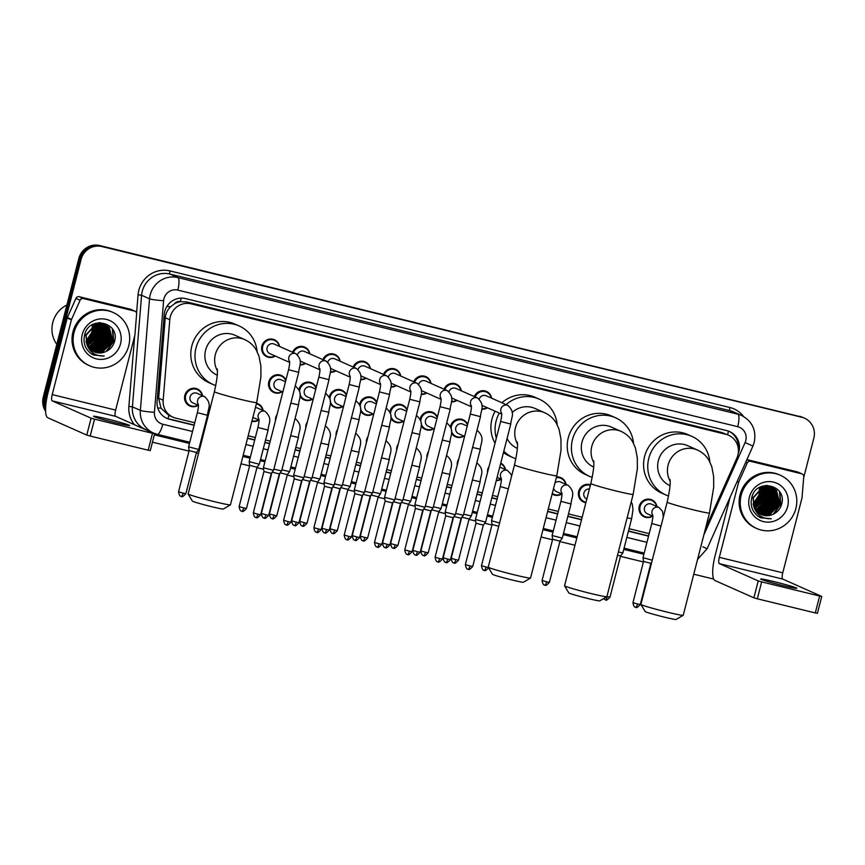<?xml version="1.0" encoding="UTF-8"?>
<svg xmlns="http://www.w3.org/2000/svg" width="865" height="865" viewBox="0 0 865 865"><rect width="100%" height="100%" fill="white"/><g stroke="black" fill="none" stroke-linecap="round" stroke-linejoin="round"><path stroke-width="1.3" d="M652.675 516.156A9.32 8.996 -66 0 1 639.267 506.209A9.32 8.996 -66 0 1 656.935 506.576M585.886 502.738A9.32 8.996 -66 0 1 578.674 491.428A9.32 8.996 -66 0 1 590.503 484.768M561.796 493.991A9.32 8.996 -66 0 1 552.119 494.023M501.213 479.21A9.32 8.996 -66 0 1 496.25 480.67M487.525 472.463A9.32 8.996 -66 0 1 489.103 466.311M457.239 465.078A9.32 8.996 -66 0 1 458.818 458.926M426.942 457.682A9.32 8.996 -66 0 1 428.521 451.53M396.646 450.297A9.32 8.996 -66 0 1 398.224 444.145M366.349 442.902A9.32 8.996 -66 0 1 367.928 436.749M336.063 435.517A9.32 8.996 -66 0 1 337.642 429.364M305.767 428.121A9.32 8.996 -66 0 1 307.345 421.979M275.47 420.736A9.32 8.996 -66 0 1 277.049 414.584M258.862 420.087A9.32 8.996 -66 0 1 251.899 421.298M198.269 405.307A9.32 8.996 -66 0 1 184.851 395.359A9.32 8.996 -66 0 1 202.529 395.727M463.986 436.101A9.32 8.996 -66 0 1 451.411 432.997M450.47 426.596A9.32 8.996 -66 0 1 467.662 424.466M433.7 428.716A9.32 8.996 -66 0 1 421.114 425.602M420.174 419.211A9.32 8.996 -66 0 1 437.366 417.071M403.404 421.32A9.32 8.996 -66 0 1 390.818 418.217M389.888 411.816A9.32 8.996 -66 0 1 407.069 409.686M373.107 413.935A9.32 8.996 -66 0 1 360.521 410.832M359.591 404.431A9.32 8.996 -66 0 1 376.783 402.29M342.81 406.539A9.32 8.996 -66 0 1 330.235 403.436M329.295 397.035A9.32 8.996 -66 0 1 346.487 394.905M312.525 399.154A9.32 8.996 -66 0 1 299.939 396.051M298.998 389.65A9.32 8.996 -66 0 1 316.19 387.509M282.228 391.759A9.32 8.996 -66 0 1 268.81 381.822A9.32 8.996 -66 0 1 285.893 380.124M487.363 407.772A9.32 8.996 -66 0 1 481.783 409.21M457.066 400.387A9.32 8.996 -66 0 1 451.487 401.814M426.769 393.002A9.32 8.996 -66 0 1 421.201 394.429M396.473 385.606A9.32 8.996 -66 0 1 390.904 387.033M366.187 378.221A9.32 8.996 -66 0 1 360.608 379.649M335.89 370.825A9.32 8.996 -66 0 1 330.311 372.264M305.594 363.441A9.32 8.996 -66 0 1 300.025 364.868M275.297 356.045A9.32 8.996 -66 0 1 261.89 346.097A9.32 8.996 -66 0 1 279.557 346.465M705.58 528.191L736.883 458.082A17.484 16.867 114 0 0 737.877 455.206A17.484 16.867 114 0 0 728.579 435.236A17.484 16.867 114 0 0 725.822 434.295L191.046 303.842A17.484 16.867 114 0 0 169.799 319.747L163.171 400.203A17.484 16.867 114 0 0 172.989 417.179A17.484 16.867 114 0 0 175.746 418.119L194.766 422.758M174.471 303.81A17.484 16.867 -66 0 1 180.677 301.669L180.396 301.604A5.828 5.623 114 0 0 174.471 303.81L170.643 306.729C167.496 309.767 165.702 313.433 165.258 317.736L158.641 398.192L160.998 408.226L168.794 415.319L172.989 417.179M728.579 435.236L721.626 432.424L186.851 301.971L180.677 301.669M204.951 425.245L205.719 425.439M248.179 435.787L255.359 437.539M265.544 440.026L270.226 441.172M295.841 447.421L300.523 448.557M326.127 454.806L330.808 455.952M356.423 462.202L361.105 463.337M386.72 469.587L391.402 470.733M417.017 476.972L421.698 478.118M447.302 484.368L451.984 485.503M477.599 491.753L482.281 492.899M492.466 495.386L497.71 496.661M548.269 508.998L558.293 511.442M568.478 513.929L582.156 517.259M629.071 528.71L649.172 533.608M556.498 476.95A9.32 8.996 -66 0 1 566.056 484.4M500.759 463.089A9.32 8.996 -66 0 1 505.474 469.619M256.527 403.263A9.32 8.996 -66 0 1 263.122 410.507M474.355 396.592A9.32 8.996 -66 0 1 491.623 398.192M444.059 389.207A9.32 8.996 -66 0 1 461.326 390.807M413.762 381.811A9.32 8.996 -66 0 1 431.029 383.411M383.465 374.426A9.32 8.996 -66 0 1 400.733 376.026M353.18 367.03A9.32 8.996 -66 0 1 370.447 368.631M322.883 359.645A9.32 8.996 -66 0 1 340.15 361.246M292.586 352.25A9.32 8.996 -66 0 1 309.854 353.85M738.202 453.671A17.484 16.867 114 0 0 738.894 451.541A17.484 16.867 114 0 0 729.584 431.57A17.484 16.867 114 0 0 726.838 430.629L185.488 298.576A17.484 16.867 114 0 0 164.231 314.482L157.084 401.392A17.484 16.867 114 0 0 166.891 418.379A17.484 16.867 114 0 0 169.648 419.309L194.117 425.288M729.022 431.332A17.484 16.867 -66 0 1 738.267 448.221M45.629 407.512A17.484 16.867 -66 0 1 45.488 398.116L81.094 259.435A17.484 16.867 -66 0 1 101.843 246.525L801.769 417.254A17.484 16.867 -66 0 1 804.526 418.195A17.484 16.867 -66 0 1 813.835 438.177L803.672 477.75M713.69 579.085L693.762 574.219M651.302 563.872L650.761 563.731M643.409 561.936L620.475 556.346M574.966 545.242L559.882 541.566M552.519 539.771L541.09 536.981M491.936 524.99L484.746 523.239M475.674 521.022L469.003 519.4M445.389 513.637L438.706 512.004M415.092 506.241L408.41 504.619M384.795 498.856L378.124 497.224M354.499 491.461L347.827 489.839M324.213 484.076L317.531 482.443M293.916 476.691L287.234 475.058M263.62 469.295L256.937 467.662M249.585 465.867L240.989 463.781M198.539 453.422L196.355 452.892M188.992 451.098L152.445 442.177M45.596 411.232A17.484 16.867 -66 0 1 43.25 397.121L78.856 258.44A17.484 16.867 -66 0 1 99.605 245.53L800.655 416.768A17.484 16.867 -66 0 1 803.412 417.698A17.484 16.867 -66 0 0 800.655 416.768L100.718 246.028L801.769 417.254M78.856 258.44L79.969 258.938A17.484 16.867 -66 0 1 100.718 246.028A17.484 16.867 -66 0 0 79.969 258.938L44.364 397.619L79.969 258.938L81.094 259.435M45.564 409.74A17.484 16.867 -66 0 1 44.364 397.619A17.484 16.867 -66 0 0 45.564 409.74M204.313 427.764L205.081 427.959M247.531 438.317L254.71 440.058M264.895 442.545L269.577 443.691M295.192 449.941L299.874 451.076M325.489 457.325L330.16 458.472M355.775 464.721L360.456 465.857M386.071 472.106L390.753 473.252M416.368 479.502L421.05 480.637M446.664 486.887L451.335 488.033M476.95 494.272L481.632 495.418M491.828 497.905L497.061 499.181M547.632 511.518L557.644 513.961M567.84 516.448L581.507 519.779M628.423 531.229L648.523 536.127M194.171 425.072L168.534 418.822A17.484 16.867 -66 0 1 166.34 418.119M648.577 535.922L628.477 531.013M581.561 519.573L567.894 516.232M557.698 513.745L547.686 511.302M497.115 498.975L491.882 497.689M481.686 495.213L477.004 494.066M451.389 487.817L446.718 486.681M421.104 480.432L416.422 479.286M390.807 473.036L386.125 471.901M360.51 465.651L355.829 464.505M330.214 458.255L325.543 457.12M299.928 450.87L295.246 449.724M269.631 443.475L264.95 442.339M254.764 439.853L247.585 438.101M205.135 427.743L204.367 427.559M799.541 416.27A17.484 16.867 -66 0 1 802.288 417.211L804.526 418.195M783.214 585.648A18.641 0.843 14.4 0 0 796.806 588.297A18.641 0.843 14.4 0 0 774.283 581.68A18.641 0.843 14.4 0 0 760.692 579.031A18.641 0.843 14.4 0 0 783.214 585.648M746.863 459.683L750.528 461.315L801.66 473.782L797.465 471.922A2.909 2.811 -66 0 1 797.93 472.074L802.115 473.944A2.909 2.811 114 0 0 801.66 473.782M746.906 459.585L797.465 471.922M730.103 497.234L715.15 555.481A23.301 6.023 -76.3 0 0 714.944 580.512L753.891 597.812L758.227 580.902L719.28 563.602A5.828 1.503 103.7 0 1 719.334 557.341L738.526 482.605L736.948 481.902M817.317 613.285L815.284 612.928L819.631 596.017L821.75 596.439L782.717 579.074A5.828 1.503 103.7 0 1 782.771 572.814L801.952 498.078A2.909 2.811 114 0 0 802.039 497.58L803.747 476.766A2.909 2.811 114 0 0 802.115 473.944M758.227 580.902L761.665 581.885L757.318 598.796L815.284 612.928M757.318 598.796L753.891 597.812M761.665 581.885L819.631 596.017M750.528 461.315A2.909 2.811 114 0 0 747.241 462.98L738.688 482.129A2.909 2.811 114 0 0 738.526 482.605M741.186 495.202A29.129 28.113 -66 0 1 780.36 475.253A29.129 28.113 -66 0 1 795.865 508.534A29.129 28.113 -66 0 1 756.691 528.493A29.129 28.113 -66 0 1 741.186 495.202M756.691 528.493L755.577 527.996A29.129 28.113 -66 0 1 740.062 494.704A29.129 28.113 -66 0 1 779.235 474.755L780.36 475.253M758.583 516.654L760.692 517.778L771.299 518.751C762.346 519.011 756.507 514.88 753.772 506.371A14.564 14.056 -66 0 0 771.904 514.751C776.673 512.967 779.862 509.636 781.473 504.771C788.091 484.897 756.064 477.534 751.771 497.613C749.998 505.538 752.269 511.885 758.583 516.654L762.735 517.313M787.658 506.533A20.392 19.679 -66 0 1 763.46 521.595A20.392 19.679 -66 0 1 749.382 497.202A20.392 19.679 -66 0 1 773.591 482.14A20.392 19.679 -66 0 1 787.658 506.533M760.443 514.188L769.418 514.491L779.625 504.057L776.154 490.293L772.175 487.546L762.714 487.06L752.972 497.699L754.248 508.079M760.616 514.275L769.764 514.653L779.971 504.209L776.5 490.444L772.521 487.709L763.06 487.211L753.329 497.851L753.772 506.371M759.784 513.821L768.023 513.875L778.219 503.441L774.759 489.666L771.634 487.352M759.946 513.918L768.369 514.026L778.576 503.592L775.105 489.828L771.818 487.417M759.135 513.41L766.628 513.248L776.824 502.814L773.364 489.049L770.91 487.114M759.297 513.518L766.974 513.41L777.181 502.976L773.71 489.201L771.093 487.168M758.508 512.956L765.233 512.631L775.429 502.197L771.958 488.433L770.153 486.919M758.659 513.075L765.579 512.783L775.775 502.349L772.315 488.584L770.347 486.963M757.902 512.469L763.838 512.015L774.034 501.581L770.564 487.806L769.396 486.757M758.054 512.599L764.184 512.167L774.38 501.732L770.92 487.957L769.58 486.8M757.308 511.929L762.433 511.388L772.64 500.954L768.607 486.649M757.459 512.069L762.789 511.55L772.986 501.116L768.801 486.671M756.734 511.356L761.038 510.772L771.245 500.338L767.796 486.584M756.875 511.496L761.395 510.923L771.591 500.489L768.001 486.606M756.194 510.718L759.643 510.155L769.85 499.721L766.963 486.573M756.324 510.88L760 510.307L770.196 499.873L767.179 486.573M755.664 510.036L758.248 509.528L768.455 499.094L766.12 486.617M755.794 510.209L758.594 509.69L768.801 499.246L766.336 486.606M755.167 509.301L756.853 508.912L767.06 498.478L765.233 486.714M755.286 509.485L757.199 509.063L767.406 498.629L765.46 486.681M754.702 508.49L765.655 497.851L764.325 486.876M754.81 508.696L766.012 498.013L764.552 486.833M754.269 507.604L764.26 497.234L763.384 487.114M754.366 507.842L764.617 497.386L763.622 487.049M753.869 506.641L762.865 496.618L762.4 487.438M753.966 506.89L763.222 496.769L762.649 487.352M753.512 505.56L761.47 495.991L761.373 487.871M753.599 505.841L761.816 496.153L761.643 487.752M753.21 504.36L760.076 495.375L760.292 488.433M753.274 504.673L760.422 495.526L760.562 488.282M771.461 487.265L762.552 486.108M771.645 487.33L761.665 486.595L759.74 487.363M752.139 496.445L751.934 497.234M770.737 487.017L765.709 485.406M768.671 486.022L767.99 485.687M767.947 485.773L767.277 485.395M762.303 487.19L761.989 486.498M762.552 487.114L762.227 486.433M761.287 487.601L761.005 486.822M761.546 487.482L761.254 486.725M760.216 488.12L759.978 487.244M760.486 487.979L760.238 487.125M759.34 489.028A14.564 14.056 -66 0 1 759.027 494.91L759.416 488.985M759.362 488.628L759.178 487.698M759.027 494.91L753.123 503.863M761.124 514.524L771.904 514.751M757.956 505.874L764 496.521L764.606 491.006M760.746 507.117L766.79 497.764L767.396 492.239M769.126 510.837L775.159 501.484L775.775 495.969M770.52 511.464L776.565 502.1L777.17 496.586M758.692 516.719L762.908 517.389M774.153 513.756L780.749 503.971L779.906 492.207M759.34 517.108L764.53 518.016M756.778 506.566L763.817 496.445L764.336 489.709M759.567 507.809L766.617 497.689L767.125 490.952M767.947 511.529L774.986 501.408L775.505 494.672M769.342 512.156L776.381 502.024L776.9 495.299M773.234 514.221L780.576 503.884L779.441 491.515M759.265 517.054L764.292 517.94M760.692 517.778L771.299 518.751M683.199 615.296L676.116 619.47A16.024 0.724 -165.6 0 1 664.461 617.167A16.024 0.724 -165.6 0 1 645.106 611.512L640.911 604.44A21.852 0.984 14.4 0 0 667.304 612.15A21.852 0.984 14.4 0 0 683.199 615.296A21.852 0.984 14.4 0 0 683.231 615.253L709.484 512.988A21.852 0.984 -165.6 0 1 693.557 509.885A21.852 0.984 -165.6 0 1 667.164 502.122L640.9 604.386A21.852 0.984 14.4 0 0 640.911 604.44M670.148 481.167A21.852 21.084 114 0 1 668.126 465.013A21.852 21.084 114 0 1 694.054 448.87A21.852 21.084 114 0 1 697.504 450.049L687.729 445.702A21.852 21.084 114 0 0 658.351 460.667A21.852 21.084 114 0 0 669.986 485.633L670.018 485.643M668.548 496.002A32.048 30.924 -66 0 1 665.845 494.953A32.048 30.924 -66 0 1 648.782 458.331A32.048 30.924 -66 0 1 691.87 436.382A32.048 30.924 -66 0 1 709.841 461.953M665.845 494.953L661.66 493.093A32.048 30.924 -66 0 1 644.598 456.471A32.048 30.924 -66 0 1 687.686 434.522L691.87 436.382M606.862 596.677L599.78 600.851A16.024 0.724 -165.6 0 1 588.124 598.548A16.024 0.724 -165.6 0 1 568.77 592.893L564.575 585.821A21.852 0.984 14.4 0 0 590.968 593.531A21.852 0.984 14.4 0 0 606.862 596.677A21.852 0.984 14.4 0 0 606.895 596.634L633.148 494.369A21.852 0.984 -165.6 0 1 617.221 491.266A21.852 0.984 -165.6 0 1 590.827 483.503L564.564 585.767A21.852 0.984 14.4 0 0 564.575 585.821M593.812 462.548A21.852 21.084 114 0 1 591.79 446.383A21.852 21.084 114 0 1 617.718 430.251A21.852 21.084 114 0 1 621.167 431.43L611.393 427.083A21.852 21.084 114 0 0 582.015 442.047A21.852 21.084 114 0 0 593.649 467.014L593.682 467.024M592.211 477.383A32.048 30.924 -66 0 1 589.508 476.334A32.048 30.924 -66 0 1 572.446 439.712A32.048 30.924 -66 0 1 615.534 417.763A32.048 30.924 -66 0 1 633.504 443.334M589.508 476.334L585.324 474.474A32.048 30.924 -66 0 1 568.262 437.852A32.048 30.924 -66 0 1 611.35 415.903L615.534 417.763M530.526 578.047L523.444 582.232A16.024 0.724 -165.6 0 1 511.788 579.928A16.024 0.724 -165.6 0 1 492.434 574.274L488.238 567.191A21.852 0.984 14.4 0 0 488.238 567.191A21.852 0.984 14.4 0 0 514.632 574.911A21.852 0.984 14.4 0 0 530.526 578.047A21.852 0.984 14.4 0 0 530.559 578.015L556.811 475.75A21.852 0.984 -165.6 0 1 540.885 472.647A21.852 0.984 -165.6 0 1 514.491 464.883L488.228 567.148M517.475 443.929A21.852 21.084 114 0 1 515.454 427.764A21.852 21.084 114 0 1 541.382 411.632A21.852 21.084 114 0 1 544.831 412.8L535.057 408.464A21.852 21.084 114 0 0 512.112 412.562M496.326 438.187A32.048 30.924 -66 0 1 496.11 421.093A32.048 30.924 -66 0 1 499.321 413.092M506.111 404.636A32.048 30.924 -66 0 1 539.198 399.143A32.048 30.924 -66 0 1 557.168 424.715M495.039 443.194A32.048 30.924 -66 0 1 491.925 419.233A32.048 30.924 -66 0 1 495.137 411.232M501.927 402.776A32.048 30.924 -66 0 1 535.013 397.284L539.198 399.143M507.095 438.414A21.852 21.084 114 0 0 517.313 448.394L517.346 448.405M515.875 458.753A32.048 30.924 -66 0 1 513.172 457.715A32.048 30.924 -66 0 1 503.819 451.173M513.172 457.715L508.988 455.844A32.048 30.924 -66 0 1 503.452 452.633M230.425 504.846L223.343 509.02A16.024 0.724 -165.6 0 1 211.687 506.717A16.024 0.724 -165.6 0 1 192.333 501.062L188.148 493.991A21.852 0.984 14.4 0 0 188.148 493.991A21.852 0.984 14.4 0 0 214.531 501.7A21.852 0.984 14.4 0 0 230.425 504.846A21.852 0.984 14.4 0 0 230.458 504.814L256.71 402.549A21.852 0.984 -165.6 0 1 240.784 399.435A21.852 0.984 -165.6 0 1 214.39 391.683L188.138 493.947M217.385 370.728A21.852 21.084 114 0 1 215.353 354.564A21.852 21.084 114 0 1 241.292 338.42A21.852 21.084 114 0 1 244.73 339.599L234.966 335.252A21.852 21.084 114 0 0 205.589 350.217A21.852 21.084 114 0 0 217.212 375.183L217.245 375.205M215.785 385.552A32.048 30.924 -66 0 1 213.082 384.503A32.048 30.924 -66 0 1 196.02 347.881A32.048 30.924 -66 0 1 239.108 325.943A32.048 30.924 -66 0 1 257.078 351.504M213.082 384.503L208.887 382.644A32.048 30.924 -66 0 1 191.825 346.022A32.048 30.924 -66 0 1 234.912 324.083L239.108 325.943M479.253 399.1A5.244 5.06 -66 0 1 486.217 395.792L507.939 405.447A5.244 5.06 -66 0 0 501.657 413.362M475.144 396.949A8.737 8.434 -66 0 1 491.266 398.041M500.63 421.45L510.782 424.055L485.611 522.092L475.458 519.487L500.63 421.45C502.435 413.005 501.44 413.892 501.592 412.929M472.712 566.488C470.106 569.267 468.679 570.197 468.43 569.289L468.149 569.224A3.784 0.973 -76.3 0 0 468.149 569.224A3.784 0.973 -76.3 0 0 469.944 565.948L472.712 566.488L483.33 525.12L475.999 523.228L475.458 519.487M501.689 414.14L481.956 405.371A5.244 5.06 -66 0 1 481.827 405.317M487.006 407.62A8.737 8.434 -66 0 1 481.816 408.723M448.957 391.704A5.244 5.06 -66 0 1 455.92 388.407L477.642 398.051A5.244 5.06 -66 0 0 471.36 405.977M444.848 389.553A8.737 8.434 -66 0 1 460.969 390.645M470.333 414.054L480.486 416.671L455.314 514.707L445.161 512.091L470.333 414.054C472.139 405.62 471.144 406.507 471.295 405.544M437.809 561.828A3.784 0.973 -76.3 0 0 437.852 561.839A3.784 0.973 -76.3 0 0 439.658 558.563L442.415 559.104L453.044 517.724L445.702 515.843L445.161 512.102M471.393 406.755L451.66 397.986A5.244 5.06 -66 0 1 451.541 397.932M456.709 400.225A8.737 8.434 -66 0 1 451.53 401.338M418.66 384.32A5.244 5.06 -66 0 1 425.634 381.011L447.346 390.666A5.244 5.06 -66 0 0 441.064 398.581M414.551 382.168A8.737 8.434 -66 0 1 430.673 383.26M440.036 406.669L450.2 409.275L425.018 507.312L414.865 504.706L440.036 406.669C441.842 398.235 440.858 399.111 441.009 398.16M407.512 554.433A3.784 0.973 -76.3 0 0 407.556 554.454A3.784 0.973 -76.3 0 0 409.361 551.178L412.118 551.708L422.747 510.339L415.405 508.458L414.865 504.706M441.107 399.371L421.374 390.602A5.244 5.06 -66 0 1 421.244 390.537M426.423 392.84A8.737 8.434 -66 0 1 421.233 393.943M388.363 376.924A5.244 5.06 -66 0 1 395.337 373.626L417.06 383.271A5.244 5.06 -66 0 0 410.778 391.196M384.265 374.772A8.737 8.434 -66 0 1 400.387 375.864M409.74 399.284L419.903 401.89L394.732 499.927L384.568 497.31L409.74 399.284C411.556 390.839 410.561 391.726 410.713 390.764M377.216 547.048A3.784 0.973 -76.3 0 0 377.259 547.058A3.784 0.973 -76.3 0 0 379.065 543.782L381.833 544.323L392.45 502.943L385.12 501.062L384.568 497.321M410.81 391.975L391.077 383.206A5.244 5.06 -66 0 1 390.948 383.152M396.127 385.455A8.737 8.434 -66 0 1 390.937 386.558M358.078 369.539A5.244 5.06 -66 0 1 365.041 366.23L386.763 375.886A5.244 5.06 -66 0 0 380.481 383.8M353.969 367.387A8.737 8.434 -66 0 1 370.09 368.479M379.454 391.888L389.607 394.494L364.435 492.542L354.282 489.925L379.454 391.888C381.26 383.454 380.265 384.33 380.416 383.379M348.768 536.397L351.536 536.938L362.154 495.559L354.823 493.666L344.194 535.046C345.243 541.36 347.525 539.154 346.8 539.63L346.973 539.673A3.784 0.973 -76.3 0 0 348.768 536.397L344.194 535.046M380.514 384.59L360.781 375.821A5.244 5.06 -66 0 1 360.651 375.756M365.83 378.059A8.737 8.434 -66 0 1 360.64 379.162M327.781 362.143A5.244 5.06 -66 0 1 334.744 358.845L356.466 368.501A5.244 5.06 -66 0 0 350.184 376.416M323.672 359.991A8.737 8.434 -66 0 1 339.794 361.083M349.157 384.503L359.31 387.109L334.139 485.146L323.986 482.54L349.157 384.503C350.963 376.059 349.968 376.945 350.12 375.983M316.633 532.267A3.784 0.973 -76.3 0 0 316.677 532.278A3.784 0.973 -76.3 0 0 318.482 529.002L321.239 529.542L331.868 488.163L324.526 486.281L323.986 482.54M350.217 377.194L330.484 368.425A5.244 5.06 -66 0 1 330.365 368.371M335.534 370.674A8.737 8.434 -66 0 1 330.354 371.777M297.484 354.758A5.244 5.06 -66 0 1 304.458 351.45L326.17 361.105A5.244 5.06 -66 0 0 319.888 369.031M293.376 352.606A8.737 8.434 -66 0 1 309.497 353.699M318.861 377.108L329.024 379.713L303.842 477.761L293.689 475.144L318.861 377.108C320.666 368.674 319.682 369.56 319.834 368.598M286.337 524.871A3.784 0.973 -76.3 0 0 286.38 524.893A3.784 0.973 -76.3 0 0 288.186 521.617L290.943 522.157L301.571 480.778L294.23 478.896L293.689 475.155M319.931 369.809L300.198 361.04A5.244 5.06 -66 0 1 300.068 360.975M305.248 363.278A8.737 8.434 -66 0 1 300.058 364.392M289.634 362.413L269.902 353.644A5.244 5.06 -66 0 1 267.112 347.654A5.244 5.06 -66 0 1 274.162 344.065L295.884 353.72A5.244 5.06 -66 0 0 289.602 361.635M274.951 355.893A8.737 8.434 -66 0 1 262.711 346.357A8.737 8.434 -66 0 1 279.211 346.303M288.564 369.723L298.728 372.328L273.556 470.365L263.392 467.76L288.564 369.723C290.381 361.278 289.386 362.165 289.537 361.202M256.04 517.486A3.784 0.973 -76.3 0 0 256.083 517.497A3.784 0.973 -76.3 0 0 257.889 514.221L260.657 514.761L271.275 473.382L263.944 471.501L263.392 467.76M464.602 436.371L458.591 433.7A5.244 5.06 -66 0 1 455.801 427.71A5.244 5.06 -66 0 1 462.851 424.12L467.251 426.077M451.119 428.629A8.737 8.434 -66 0 1 467.511 425.05M445.864 562.369A3.784 0.973 -76.3 0 0 445.907 562.38A3.784 0.973 -76.3 0 0 447.713 559.104L450.47 559.644L461.099 518.265L453.963 516.491M472.582 447.454L480.324 449.227L463.37 515.248L455.639 513.464M463.64 435.949A8.737 8.434 -66 0 1 451.389 430.824M434.306 428.986L428.294 426.315A5.244 5.06 -66 0 1 425.504 420.325A5.244 5.06 -66 0 1 432.554 416.725L436.955 418.682M420.822 421.244A8.737 8.434 -66 0 1 437.214 417.665M415.568 554.973A3.784 0.973 -76.3 0 0 415.611 554.995A3.784 0.973 -76.3 0 0 417.417 551.719L420.174 552.259L430.802 510.88L423.677 509.107M442.296 440.069L450.027 441.842L433.084 507.863L425.342 506.079M433.343 428.553A8.737 8.434 -66 0 1 421.104 423.439M404.02 421.59L397.997 418.92A5.244 5.06 -66 0 1 395.208 412.929A5.244 5.06 -66 0 1 402.257 409.34L406.658 411.297M390.526 413.848A8.737 8.434 -66 0 1 406.918 410.269M385.271 547.588A3.784 0.973 -76.3 0 0 385.314 547.599A3.784 0.973 -76.3 0 0 387.12 544.323L389.888 544.864L400.506 503.495L393.38 501.722M412 432.673L419.741 434.457L402.787 500.467L395.046 498.694M403.047 421.168A8.737 8.434 -66 0 1 390.807 416.054M373.723 414.205L367.712 411.535A5.244 5.06 -66 0 1 364.911 405.544A5.244 5.06 -66 0 1 371.972 401.944L376.361 403.901M360.24 406.464A8.737 8.434 -66 0 1 376.632 402.885M354.985 540.203A3.784 0.973 -76.3 0 0 355.028 540.214A3.784 0.973 -76.3 0 0 356.823 536.938L359.591 537.479L370.209 496.099L363.084 494.326M381.703 425.288L389.445 427.061L372.491 493.082L364.749 491.298M372.761 413.773A8.737 8.434 -66 0 1 360.51 408.658M343.427 406.82L337.415 404.139A5.244 5.06 -66 0 1 334.625 398.149A5.244 5.06 -66 0 1 341.675 394.559L346.076 396.516M329.943 399.068A8.737 8.434 -66 0 1 346.335 395.489M324.689 532.808A3.784 0.973 -76.3 0 0 324.732 532.829A3.784 0.973 -76.3 0 0 326.538 529.553L329.295 530.083L339.923 488.714L332.787 486.941M351.406 417.892L359.148 419.676L342.194 485.687L334.463 483.913M342.464 406.388A8.737 8.434 -66 0 1 330.214 401.274M313.13 399.425L307.118 396.754A5.244 5.06 -66 0 1 304.329 390.764A5.244 5.06 -66 0 1 311.378 387.174L315.779 389.12M299.647 391.683A8.737 8.434 -66 0 1 316.039 388.104M294.392 525.423A3.784 0.973 -76.3 0 0 294.435 525.433A3.784 0.973 -76.3 0 0 296.241 522.157L298.998 522.698L309.627 481.318L302.501 479.545M321.12 410.507L328.851 412.281L311.908 478.302L304.166 476.518M312.168 398.992A8.737 8.434 -66 0 1 299.917 393.878M282.844 392.04L276.822 389.358A5.244 5.06 -66 0 1 274.032 383.368A5.244 5.06 -66 0 1 281.082 379.778L285.482 381.735M281.871 391.607A8.737 8.434 -66 0 1 269.631 382.071A8.737 8.434 -66 0 1 285.742 380.708M264.095 518.027A3.784 0.973 -76.3 0 0 264.139 518.048A3.784 0.973 -76.3 0 0 265.944 514.772L268.712 515.302L279.33 473.934L272.205 472.16M290.824 403.112L298.566 404.896L281.612 470.917L273.87 469.133M652.826 516.221L647.279 513.756A5.244 5.06 -66 0 1 644.49 507.766A5.244 5.06 -66 0 1 651.54 504.176L659.076 507.528A5.244 5.06 -66 0 0 652.794 515.443M652.253 560.206L642.998 557.698L651.767 523.53C653.572 515.086 652.578 515.972 652.729 515.01M652.329 516.005A8.737 8.434 -66 0 1 640.089 506.468A8.737 8.434 -66 0 1 656.589 506.414M635.678 607.252A3.784 0.973 -76.3 0 0 635.721 607.262A3.784 0.973 -76.3 0 0 637.527 603.986L640.295 604.527L650.869 563.32L643.538 561.439L642.998 557.698M605.392 599.856A3.784 0.973 -76.3 0 0 605.435 599.877A3.784 0.973 -76.3 0 0 607.241 596.601L609.998 597.142L620.573 555.935L617.502 555.308M627.125 517.832L631.623 518.74L622.854 552.908L618.356 551.989M586.838 499.04L586.686 498.975A5.244 5.06 -66 0 1 589.411 488.995M586.016 502.251A8.737 8.434 -66 0 1 579.496 491.688A8.737 8.434 -66 0 1 590.341 485.362M554.887 483.254A5.244 5.06 -66 0 1 560.661 482L568.197 485.351A5.244 5.06 -66 0 0 561.915 493.277M560.888 501.354L571.041 503.96L562.272 538.127L552.108 535.521L560.888 501.354C562.693 492.92 561.699 493.807 561.85 492.845M556.303 477.718A8.737 8.434 -66 0 1 565.699 484.249M544.799 585.086A3.784 0.973 -76.3 0 0 544.842 585.097A3.784 0.973 -76.3 0 0 546.648 581.821L549.405 582.361L559.99 541.155L552.649 539.273L552.108 535.521M561.947 494.056L556.4 491.59A5.244 5.06 -66 0 1 553.6 488.249M561.45 493.829A8.737 8.434 -66 0 1 552.292 493.364M499.732 467.089A5.244 5.06 -66 0 1 500.067 467.219L507.604 470.571A5.244 5.06 -66 0 0 501.322 478.496M499.559 523.001L491.525 520.741L500.294 486.573C502.1 478.14 501.105 479.026 501.257 478.064M500.619 463.651A8.737 8.434 -66 0 1 505.117 469.468M498.716 526.298L492.066 524.482L481.481 565.699C482.529 572.003 484.811 569.797 484.086 570.273L484.259 570.316A3.784 0.973 -76.3 0 0 484.259 570.316A3.784 0.973 -76.3 0 0 486.065 567.04L481.481 565.699M500.857 479.048A8.737 8.434 -66 0 1 496.369 480.205M453.92 562.91A3.784 0.973 -76.3 0 0 453.963 562.931A3.784 0.973 -76.3 0 0 455.769 559.655L458.526 560.185L469.111 518.978L461.91 517.183M472.42 480.021L480.161 481.794L471.382 515.962L463.651 514.178M423.623 555.525A3.784 0.973 -76.3 0 0 423.666 555.535A3.784 0.973 -76.3 0 0 425.472 552.259L428.229 552.8L438.815 511.593L431.624 509.788M442.123 472.625L449.865 474.409L441.096 508.577L433.354 506.793M393.326 548.129A3.784 0.973 -76.3 0 0 393.37 548.15A3.784 0.973 -76.3 0 0 395.175 544.874L397.943 545.404L408.518 504.198L401.328 502.403M411.827 465.24L419.568 467.014L410.799 501.181L403.058 499.397M363.041 540.744A3.784 0.973 -76.3 0 0 363.084 540.755A3.784 0.973 -76.3 0 0 364.879 537.479L367.647 538.019L378.221 496.813L371.031 495.018M381.541 457.845L389.272 459.629L380.503 493.796L372.761 492.012M332.744 533.348A3.784 0.973 -76.3 0 0 332.787 533.37A3.784 0.973 -76.3 0 0 334.593 530.094L337.35 530.634L347.935 489.428L340.734 487.622M351.244 450.46L358.986 452.233L350.206 486.4L342.475 484.627M302.447 525.963A3.784 0.973 -76.3 0 0 302.49 525.974A3.784 0.973 -76.3 0 0 304.296 522.698L307.053 523.239L317.639 482.032L310.449 480.237M320.947 443.075L328.689 444.848L319.92 479.015L312.179 477.231M287.342 474.636L280.152 472.841M290.651 435.679L298.393 437.452L289.624 471.62L281.882 469.846M255.391 407.696A5.244 5.06 -66 0 1 257.716 408.107L265.252 411.459A5.244 5.06 -66 0 0 258.97 419.374M257.943 427.461L268.096 430.067L259.327 464.235L249.174 461.629L257.943 427.461C259.749 419.017 258.754 419.903 258.905 418.941M256.375 403.879A8.737 8.434 -66 0 1 262.765 410.345M241.865 511.183A3.784 0.973 -76.3 0 0 241.908 511.193A3.784 0.973 -76.3 0 0 243.703 507.917L246.471 508.458L257.046 467.251L249.715 465.37L249.174 461.629M259.003 420.152L253.456 417.687A5.244 5.06 -66 0 1 252.904 417.395M258.505 419.936A8.737 8.434 -66 0 1 252.029 420.79M198.42 405.371L192.873 402.906A5.244 5.06 -66 0 1 190.073 396.916A5.244 5.06 -66 0 1 197.133 393.326L204.67 396.678A5.244 5.06 -66 0 0 198.388 404.593M197.35 412.681L207.513 415.286L198.745 449.454L188.581 446.848L197.35 412.681C199.166 404.236 198.172 405.123 198.323 404.16M197.923 405.155A8.737 8.434 -66 0 1 185.683 395.619A8.737 8.434 -66 0 1 202.172 395.575M181.272 496.402A3.784 0.973 -76.3 0 0 181.315 496.424A3.784 0.973 -76.3 0 0 183.121 493.147L185.878 493.677L196.463 452.471L189.121 450.589L188.581 446.848M116.094 422.92A18.641 0.843 14.4 0 0 129.685 425.569A18.641 0.843 14.4 0 0 107.163 418.941A18.641 0.843 14.4 0 0 93.571 416.292A18.641 0.843 14.4 0 0 116.094 422.92M83.408 298.576A2.909 2.811 114 0 0 80.11 300.252L71.568 319.39A2.909 2.811 114 0 0 71.395 319.877L67.21 318.006A2.909 2.811 -66 0 1 67.383 317.531L75.925 298.393A2.909 2.811 -66 0 1 79.212 296.717L83.408 298.576L134.529 311.043L130.345 309.183A2.909 2.811 -66 0 1 130.81 309.346L134.994 311.205A2.909 2.811 114 0 0 134.529 311.043M79.212 296.717L130.345 309.183M67.21 318.006L48.029 392.742A23.301 6.023 -76.3 0 0 47.824 417.773L86.77 435.084L91.106 418.173L52.16 400.863A5.828 1.503 103.7 0 1 52.214 394.602L71.395 319.877M150.196 450.557L148.164 450.2L152.5 433.289L154.63 433.7L115.596 416.335A5.828 1.503 103.7 0 1 115.64 410.075L134.832 335.35A2.909 2.811 114 0 0 134.918 334.841L136.627 314.038A2.909 2.811 114 0 0 134.994 311.205M91.106 418.173L94.544 419.147L90.198 436.057L148.164 450.2M90.198 436.057L86.77 435.084M94.544 419.147L152.5 433.289M56.798 344.346A26.22 25.301 -66 0 1 52.787 322.461A26.22 25.301 -66 0 1 66.897 304.999M74.055 332.463A29.129 28.113 -66 0 1 113.228 312.514A29.129 28.113 -66 0 1 128.744 345.805A29.129 28.113 -66 0 1 89.571 365.754A29.129 28.113 -66 0 1 74.055 332.463M89.571 365.754L88.457 365.257A29.129 28.113 -66 0 1 72.941 331.965A29.129 28.113 -66 0 1 112.115 312.016L113.228 312.514M91.463 353.915L93.561 355.039L104.178 356.012C95.226 356.272 89.376 352.142 86.651 343.632A14.564 14.056 -66 0 0 104.773 352.012C109.552 350.228 112.742 346.908 114.353 342.043C120.97 322.158 88.944 314.795 84.64 334.885C82.867 342.8 85.138 349.146 91.463 353.915M120.538 343.805A20.392 19.679 -66 0 1 96.339 358.867A20.392 19.679 -66 0 1 82.261 334.463A20.392 19.679 -66 0 1 106.471 319.401A20.392 19.679 -66 0 1 120.538 343.805M93.323 351.45L102.297 351.763L112.493 341.318L109.022 327.554L105.054 324.818L95.593 324.321L85.851 334.96L87.116 345.351M93.496 351.536L102.643 351.914L112.85 341.48L109.379 327.705L105.4 324.97L95.939 324.472L86.197 335.123L86.651 343.632M92.663 351.082L100.902 351.136L111.098 340.702L107.628 326.938L104.005 324.353L94.544 323.856L92.609 324.635M92.825 351.179L101.248 351.298L111.444 340.853L107.984 327.089L104.687 324.678M92.014 350.671L99.507 350.52L109.704 340.086L106.233 326.31L103.778 324.375M92.177 350.779L99.853 350.671L110.05 340.237L106.59 326.473L103.962 324.429M91.387 350.228L98.102 349.893L108.309 339.458L104.838 325.694L103.032 324.18M91.539 350.336L98.459 350.055L108.655 339.621L105.184 325.846L103.227 324.224M90.771 349.73L96.707 349.276L106.914 338.842L103.443 325.078L102.265 324.029M90.922 349.86L97.064 349.428L107.26 338.993L103.789 325.229L102.459 324.061M90.187 349.2L95.312 348.66L105.519 338.226L101.486 323.921M90.328 349.33L95.669 348.811L105.865 338.377L101.681 323.943M89.614 348.617L93.917 348.033L104.124 337.599L100.675 323.856M89.755 348.768L94.263 348.195L104.47 337.761L100.881 323.867M89.063 347.989L92.523 347.416L102.73 336.982L99.843 323.845M89.203 348.152L92.869 347.568L103.076 337.134L100.059 323.834M88.544 347.308L91.128 346.8L101.324 336.355L98.988 323.878M88.673 347.481L91.474 346.952L101.681 336.517L99.205 323.867M88.046 346.562L89.733 346.173L99.929 335.739L98.113 323.975M88.165 346.757L90.079 346.335L100.286 335.89L98.34 323.953M87.581 345.751L98.534 335.123L97.204 324.148M87.689 345.968L98.88 335.274L97.431 324.094M87.138 344.875L97.14 334.496L96.264 324.375M87.246 345.103L97.486 334.658L96.502 324.31M86.749 343.902L95.745 333.879L95.28 324.699M86.835 344.151L96.091 334.031L95.528 324.613M86.392 342.832L94.35 333.263L94.253 325.132M86.478 343.113L94.696 333.414L94.512 325.013M86.089 341.621L92.955 332.636L93.16 325.705M86.154 341.945L93.301 332.798L93.442 325.543M104.341 324.526L95.42 323.369M85.019 333.706L84.802 334.496M102.946 323.91L98.588 322.667M102.221 323.661L101.216 323.11M101.551 323.283L100.859 322.959M100.827 323.034L99.994 322.569M95.182 324.462L94.869 323.759M95.431 324.375L95.107 323.694M94.166 324.862L93.885 324.083M94.426 324.753L94.134 323.997M93.096 325.391L92.858 324.516M93.366 325.24L93.117 324.397M92.22 326.3A14.564 14.056 -66 0 1 91.906 332.171L92.296 326.246M92.241 325.9L92.058 324.959M91.906 332.171L85.992 341.134M94.004 351.785L104.773 352.012M90.836 343.135L96.869 333.782L97.486 328.268M93.625 344.378L99.67 335.025L100.275 329.511M102.005 348.098L108.039 338.745L108.655 333.23M103.4 348.725L109.433 339.372L110.05 333.847M91.56 353.98L95.777 354.65M107.022 351.028L113.629 341.232L112.785 329.479M92.22 354.369L97.41 355.277M89.646 343.838L96.696 333.706L97.215 326.981M92.447 345.07L99.486 334.95L100.005 328.213M100.816 348.8L107.866 338.669L108.385 331.944M102.211 349.417L109.26 339.296L109.779 332.56M91.485 353.936L95.604 354.574M106.114 351.482L113.445 341.156L112.32 328.776M92.144 354.326L97.172 355.201M93.561 355.039L104.178 356.012M166.902 306.415A17.484 1.557 4.7 0 0 170.643 306.729M727.595 434.792A17.484 4.52 -76.3 0 0 728.416 431.094M167.918 418.649A17.484 4.52 -76.3 0 0 168.902 415.362M737.78 445.929L738.342 446.178M157.765 407.934A17.484 1.557 4.7 0 0 160.998 408.226M180.396 301.604A17.484 4.52 -76.3 0 0 181.185 298.111M721.626 432.424L725.822 434.295M158.641 398.192L163.171 400.203M165.258 317.736L169.799 319.747M186.851 301.971L191.046 303.842M703.84 534.97L745.1 442.556A11.656 11.245 114 0 0 737.726 426.694L177.779 290.099A11.656 11.245 114 0 0 163.615 300.706L154.424 412.291A11.656 11.245 114 0 0 162.804 424.239L192.527 431.484M154.424 412.291A11.656 1.038 4.7 0 1 140.368 410.378L149.548 298.803A23.301 22.49 -66 0 1 150.218 294.803A23.301 22.49 -66 0 1 177.876 277.589L737.823 414.184A23.301 22.49 -66 0 1 741.5 415.427L733.542 411.891A23.301 22.49 114 0 0 729.865 410.648L169.918 274.054A23.301 22.49 114 0 0 142.26 291.267A23.301 22.49 114 0 0 141.59 295.268L132.41 406.842A23.301 22.49 114 0 0 145.493 429.483L153.44 433.019A23.301 22.49 -66 0 1 140.368 410.378L132.41 406.842L128.885 406.366L134.691 335.901M136.562 313.13L138.076 294.781A26.22 25.301 -66 0 1 169.951 270.918L729.898 407.512A2.909 0.757 -76.3 0 0 729.865 410.648L737.823 414.184A11.656 3.006 103.7 0 1 737.726 426.694M138.076 294.781L141.59 295.268L149.548 298.803A11.656 1.038 4.7 0 0 163.615 300.706M729.898 407.512A26.22 25.301 -66 0 1 743.597 416.498M643.874 554.27L623.762 549.361M576.847 537.922L563.18 534.581M552.995 532.094L542.971 529.65M492.401 517.313L487.168 516.037M476.983 513.55L472.301 512.415M446.686 506.166L442.004 505.019M416.389 498.77L411.708 497.635M386.093 491.385L381.411 490.239M355.807 484L351.125 482.854M325.51 476.604L320.829 475.469M295.214 469.219L290.532 468.073M264.917 461.824L260.235 460.688M250.05 458.201L242.87 456.45M200.421 446.091L199.653 445.907M189.467 443.421L154.327 434.846M134.367 424.683A26.22 25.301 -66 0 1 128.885 406.366M101.843 246.525L99.605 245.53M45.488 398.116L43.25 397.121M177.779 290.099A11.656 3.006 103.7 0 0 177.876 277.589L169.918 274.054A2.909 0.757 -76.3 0 1 169.951 270.918M157.116 434.273A23.301 22.49 -66 0 1 153.44 433.019L157.257 434.317A11.656 3.006 103.7 0 1 157.116 434.273M202.713 433.971L203.48 434.154M245.941 444.513L253.11 446.264M263.306 448.751L267.988 449.887M293.603 456.136L298.274 457.282M323.888 463.532L328.57 464.667M354.185 470.917L358.867 472.063M384.482 478.313L389.164 479.448M414.778 485.697L419.449 486.844M445.064 493.093L449.746 494.229M475.361 500.478L480.043 501.624M490.228 504.1L495.461 505.387M546.031 517.713L556.054 520.157M566.24 522.644L579.918 525.985M626.833 537.425L646.934 542.333M162.804 424.239A11.656 3.006 103.7 0 1 157.257 434.317L189.759 442.242M702.867 546.81L707.127 548.713L752.95 446.059L745.1 442.556M168.534 418.822L169.648 419.309M719.28 563.602L782.717 579.074M719.334 557.341L782.771 572.814M737.153 481.448L738.688 482.129M747.241 462.98L745.695 462.299M469.944 565.948L465.37 564.607L475.999 523.228M439.658 558.563L435.084 557.222L445.702 515.843M409.361 551.178L404.788 549.826L415.405 508.447M379.065 543.782L374.491 542.442L385.12 501.062M346.93 539.652A3.784 0.973 -76.3 0 0 346.973 539.673L347.254 539.728C347.503 540.636 348.93 539.706 351.536 536.938M318.482 529.002L313.909 527.661L324.526 486.281M288.186 521.617L283.612 520.265L294.23 478.896M257.889 514.221L253.315 512.88L263.944 471.501M476.961 430.424A5.244 5.06 -66 0 1 477.48 430.619C485.416 438.263 480.572 442.415 480.324 449.227M447.713 559.104L443.139 557.763L453.606 516.967M446.664 423.039A5.244 5.06 -66 0 1 447.183 423.234C455.12 430.867 450.276 435.03 450.027 441.842M417.417 551.719L412.843 550.367L423.309 509.582M416.887 415.838L416.379 415.611A5.244 5.06 -66 0 1 416.887 415.838C424.823 423.482 419.99 427.634 419.741 434.457M387.12 544.323L382.546 542.982L393.024 502.187M386.071 408.258A5.244 5.06 -66 0 1 386.601 408.453C394.526 416.087 389.693 420.249 389.445 427.061M356.823 536.938L352.25 535.597L362.727 494.802M355.785 400.863A5.244 5.06 -66 0 1 356.304 401.057C364.241 408.702 359.397 412.854 359.148 419.676M326.538 529.553L321.964 528.201L332.43 487.417M326.008 393.672L325.5 393.445A5.244 5.06 -66 0 1 326.008 393.672C333.944 401.306 329.1 405.469 328.851 412.281M296.241 522.157L291.667 520.817L302.134 480.021M295.711 386.277L295.203 386.05A5.244 5.06 -66 0 1 295.711 386.277C303.647 393.921 298.814 398.073 298.566 404.896M265.944 514.772L261.371 513.421L271.848 472.636M661.022 526.039L651.767 523.53M637.527 603.986L632.953 602.646L643.538 561.439M546.648 581.821L542.074 580.48L552.649 539.263M488.455 567.559L486.065 567.04M508.339 488.844L500.294 486.573M476.788 462.991A5.244 5.06 -66 0 1 477.307 463.186C485.243 470.82 480.41 474.982 480.161 481.794M455.769 559.655L451.195 558.303L461.661 517.519M447.021 455.79L446.502 455.563A5.244 5.06 -66 0 1 447.021 455.79C454.958 463.435 450.114 467.587 449.865 474.409M425.472 552.259L420.898 550.918L431.365 510.123M416.206 448.211A5.244 5.06 -66 0 1 416.725 448.405C424.661 456.05 419.817 460.202 419.568 467.014M395.175 544.874L390.602 543.523L401.079 502.738M385.909 440.815A5.244 5.06 -66 0 1 386.428 441.02C394.364 448.654 389.531 452.806 389.272 459.629M364.879 537.479L360.305 536.138L370.782 495.342M356.131 433.625L355.623 433.397A5.244 5.06 -66 0 1 356.131 433.625C364.068 441.269 359.235 445.421 358.986 452.233M334.593 530.094L330.019 528.742L340.486 487.957M325.846 426.24L325.327 426.013A5.244 5.06 -66 0 1 325.846 426.24C333.782 433.873 328.938 438.036 328.689 444.848M304.296 522.698L299.723 521.357L310.189 480.562M272.151 518.578A3.784 0.973 -76.3 0 0 272.194 518.589L272.475 518.643C272.735 519.551 274.162 518.622 276.768 515.854L269.426 513.961L279.903 473.177M269.426 513.961C270.464 520.276 272.756 518.07 272.032 518.546L272.194 518.589A3.784 0.973 -76.3 0 0 274 515.313M295.03 418.649A5.244 5.06 -66 0 1 295.549 418.844C303.485 426.488 298.641 430.64 298.393 437.452M243.703 507.917L239.129 506.576L249.715 465.37M183.121 493.147L178.547 491.796L189.121 450.589M52.16 400.863L115.596 416.335M52.214 394.602L115.64 410.075M67.383 317.531L71.568 319.39M80.11 300.252L75.925 298.393M752.95 446.059L754.258 442.296C756.497 430.164 752.236 421.212 741.5 415.427M199.956 444.729L200.723 444.913M243.173 455.271L250.353 457.023M260.538 459.51L265.22 460.656M290.835 466.905L295.516 468.041M321.131 474.29L325.813 475.436M351.428 481.675L356.099 482.821M381.714 489.071L386.396 490.206M412.01 496.456L416.692 497.602M442.307 503.852L446.989 504.987M472.604 511.237L477.275 512.383M487.471 514.87L492.704 516.146M543.274 528.483L553.286 530.926M563.483 533.413L577.15 536.743M624.065 548.183L644.176 553.092M697.558 559.428L707.127 548.713M817.403 613.35L821.75 596.439M697.504 450.049C702.575 452.427 706.424 455.931 709.084 460.558L711.754 466.581L713.636 476.41L713.701 487.255L709.484 512.988M670.018 479.437C670.645 483.286 669.694 490.855 667.164 502.122M621.167 431.43C626.238 433.808 630.088 437.312 632.748 441.939L635.418 447.962L637.3 457.78L637.364 468.635L633.148 494.369M593.682 460.818C594.309 464.667 593.358 472.225 590.827 483.503M544.831 412.8C549.902 415.189 553.751 418.692 556.411 423.32L559.082 429.343L560.963 439.161L561.028 450.016L556.811 475.75M517.346 442.188C517.973 446.048 517.021 453.606 514.491 464.883M244.73 339.599C249.801 341.978 253.661 345.481 256.31 350.109L258.981 356.142L260.862 365.96L260.938 376.816L256.71 402.549M217.245 368.987C217.872 372.837 216.92 380.405 214.39 391.683M510.782 424.055C511.031 417.244 515.875 413.081 507.939 405.447M486.519 392.104L483.384 390.71M483.33 525.12L485.611 522.092M465.37 564.607C466.419 570.922 468.7 568.705 467.976 569.181L468.149 569.224M442.415 559.104C439.82 561.872 438.393 562.812 438.133 561.893L437.679 561.796C438.404 561.32 436.122 563.526 435.084 557.222M480.486 416.671C480.745 409.848 485.579 405.696 477.642 398.051M456.223 384.709L453.087 383.314M453.044 517.724L455.314 514.707M412.118 551.708C409.523 554.487 408.096 555.416 407.837 554.508L407.383 554.4C408.118 553.935 405.826 556.141 404.788 549.826M450.2 409.275C450.449 402.463 455.282 398.3 447.346 390.666M425.937 377.324L422.79 375.929M422.747 510.339L425.018 507.312M381.833 544.323C379.227 547.102 377.8 548.032 377.54 547.113L377.097 547.015C377.821 546.539 375.529 548.745 374.491 542.442M419.903 401.89C420.152 395.067 424.996 390.915 417.06 383.271M395.64 369.928L392.494 368.533M392.45 502.943L394.732 499.927M389.607 394.494C389.856 387.682 394.7 383.53 386.763 375.886M365.344 362.543L362.208 361.148M354.823 493.677L354.282 489.925M362.154 495.559L364.435 492.542M321.239 529.542C318.644 532.321 317.206 533.251 316.958 532.343L316.504 532.235C317.228 531.759 314.946 533.975 313.909 527.661M359.31 387.109C359.57 380.297 364.403 376.134 356.466 368.501M335.047 355.158L331.911 353.753M331.857 488.163L334.139 485.146M290.943 522.157C288.348 524.925 286.921 525.855 286.661 524.947L286.207 524.85C286.942 524.374 284.65 526.58 283.612 520.265M329.024 379.713C329.273 372.901 334.106 368.75 326.17 361.105M304.761 347.762L301.615 346.368M301.571 480.778L303.842 477.761M260.657 514.761C258.051 517.54 256.624 518.47 256.364 517.562L255.921 517.454C256.646 516.978 254.353 519.195 253.315 512.88M298.728 372.328C298.976 365.517 303.82 361.354 295.884 353.72M274.464 340.378L271.318 338.983M267.361 356.348L264.225 354.953M271.275 473.382L273.556 470.365M450.47 559.644C447.875 562.423 446.448 563.353 446.189 562.445L445.735 562.337C446.459 561.861 444.178 564.077 443.139 557.763M463.153 420.422L460.007 419.028M461.099 518.265L463.37 515.248M456.05 436.403L452.914 435.009M420.174 552.259C417.579 555.027 416.151 555.957 415.892 555.049L415.438 554.952C416.173 554.476 413.881 556.682 412.843 550.367M432.857 413.038L429.721 411.643M430.802 510.88L433.084 507.863M425.764 429.008L422.617 427.613M389.888 544.864C387.282 547.642 385.855 548.572 385.595 547.664L385.152 547.556C385.877 547.08 383.584 549.297 382.546 542.982M402.56 405.653L399.425 404.258M400.506 503.495L402.787 500.467M395.467 421.623L392.321 420.228M359.591 537.479C356.986 540.247 355.558 541.187 355.31 540.268L354.855 540.171C355.58 539.695 353.298 541.901 352.25 535.597M372.274 398.257L369.128 396.862M370.209 496.099L372.491 493.082M365.171 414.227L362.035 412.832M329.295 530.083C326.7 532.862 325.272 533.792 325.013 532.883L324.559 532.775C325.283 532.299 323.002 534.516 321.964 528.201M341.978 390.872L338.831 389.477M339.923 488.714L342.194 485.687M334.874 406.842L331.738 405.447M298.998 522.698C296.403 525.466 294.976 526.407 294.716 525.488L294.262 525.39C294.997 524.914 292.705 527.12 291.667 520.817M311.681 383.476L308.546 382.081M309.627 481.318L311.908 478.302M304.588 399.446L301.442 398.051M268.712 515.302C266.106 518.081 264.679 519.011 264.42 518.103L263.976 517.994C264.701 517.529 262.409 519.735 261.371 513.421M281.385 376.091L278.249 374.696M279.33 473.934L281.612 470.917M274.292 392.061L271.145 390.666M640.295 604.527C637.689 607.306 636.262 608.236 636.002 607.327L635.559 607.219C636.283 606.743 633.991 608.96 632.953 602.646M663.304 517.14L662.558 511.366L659.076 507.528M651.842 500.478L648.696 499.083M650.869 563.32L651.745 562.163M644.739 516.459L641.603 515.064M609.998 597.142C607.392 599.91 605.965 600.84 605.716 599.932L603.467 598.677M631.623 518.74L633.007 509.68L632.272 503.981L631.18 502.024M620.573 555.935L622.854 552.908M590.363 485.308L588.113 484.303M584.156 501.678L581.01 500.284M549.405 582.361C546.81 585.129 545.383 586.059 545.123 585.151L544.68 585.054C545.404 584.578 543.112 586.784 542.074 580.48M571.041 503.96C571.289 497.148 576.133 492.996 568.197 485.351M560.963 478.313L557.817 476.918M559.99 541.155L562.272 538.127M553.86 494.283L552.238 493.569M488.822 567.581C486.217 570.349 484.789 571.289 484.541 570.37L484.259 570.316M511.583 476.193L511.096 474.42L507.604 470.571M492.066 524.493L491.525 520.741M497.094 477.383L501.354 479.275M458.526 560.185C455.931 562.964 454.503 563.894 454.244 562.985L453.79 562.877C454.514 562.401 452.233 564.618 451.195 558.303M469.111 518.978L471.382 515.962M428.229 552.8C425.634 555.579 424.207 556.509 423.947 555.59L423.504 555.492C424.228 555.016 421.936 557.222 420.898 550.918M438.815 511.593L441.096 508.577M397.943 545.404C395.337 548.183 393.91 549.113 393.651 548.205L393.207 548.096C393.932 547.632 391.64 549.837 390.602 543.523M408.518 504.198L410.799 501.181M367.647 538.019C365.041 540.798 363.614 541.728 363.365 540.82L362.911 540.712C363.635 540.236 361.354 542.452 360.305 536.138M378.221 496.813L380.503 493.796M337.35 530.634C334.755 533.402 333.328 534.332 333.068 533.424L332.614 533.327C333.339 532.851 331.057 535.057 330.019 528.742M347.935 489.428L350.206 486.4M307.053 523.239C304.458 526.017 303.031 526.947 302.772 526.039L302.318 525.931C303.053 525.455 300.761 527.672 299.723 521.357M317.639 482.032L319.92 479.015M276.768 515.854L287.342 474.647L289.624 471.62M246.471 508.458C243.865 511.237 242.438 512.167 242.189 511.258L241.735 511.15C242.46 510.674 240.178 512.891 239.129 506.576M268.096 430.067C268.355 423.255 273.189 419.093 265.252 411.459M258.019 404.42L256.418 403.706M257.046 467.251L259.327 464.235M185.878 493.677C183.283 496.456 181.855 497.386 181.596 496.478L181.142 496.369C181.877 495.894 179.585 498.11 178.547 491.796M207.513 415.286C207.762 408.475 212.606 404.312 204.67 396.678M197.436 389.639L194.29 388.244M196.463 452.471L198.745 449.454M190.332 405.609L187.197 404.214M150.283 450.611L154.63 433.7"/></g></svg>
